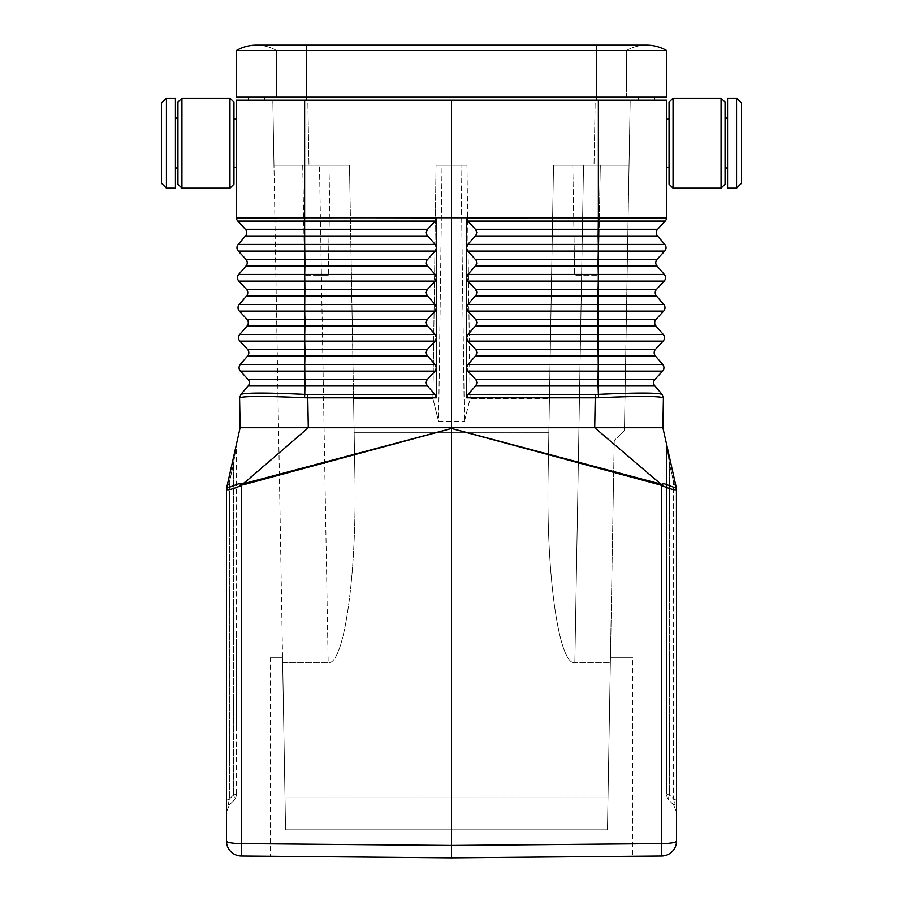 <?xml version="1.0" encoding="UTF-8"?>
<svg xmlns="http://www.w3.org/2000/svg" width="903" height="903" viewBox="0 0 903 903"><rect width="100%" height="100%" fill="white"/><g stroke="black" fill="none" stroke-linecap="round" stroke-linejoin="round"><path stroke-width="0.68" stroke-dasharray="4.51 3.39" d="M240.808 394.464L239.588 397.828L240.808 394.464L248.111 385.999A5 5 0 0 0 247.998 379.339L304.932 379.339L304.729 364.462L240.277 364.462L247.591 355.996A5 5 0 0 0 247.478 349.326L239.871 341.12A5 5 0 0 1 239.758 334.449L247.072 325.983A5 5 0 0 0 246.948 319.323L239.351 311.117A5 5 0 0 1 239.239 304.446L304.706 304.446L304.695 281.104L435.144 281.104L427.142 289.716L426.171 292.628L427.142 295.563L435.133 304.446L436.431 307.709L436.375 367.905L435.077 364.462L426.227 353.671L426.803 350.161L435.099 341.12L436.409 337.722L435.099 334.449L427.108 325.577L426.137 322.631L427.119 319.718L435.122 311.117L436.431 307.889L436.454 277.887M676.55 489.347L676.55 841.009A15.001 2.607 0 0 1 661.685 843.616L661.685 485.498C670.557 489.223 675.512 490.51 676.55 489.358L674.97 481.717L673.627 482.191L676.437 488.241L670.827 463.205L674.97 481.717L673.627 482.191L676.55 489.347L676.437 488.241L663.434 483.432L661.685 485.498L660.274 484.934L663.434 483.432M670.827 463.205L669.484 463.69L666.437 443.576L666.549 793.692L666.549 444.671L669.484 463.69L670.827 463.205L666.437 443.576L670.827 463.205M655.002 379.339L598.068 379.339L598.26 371.133L467.935 371.133L475.937 379.734L476.919 382.646L475.949 385.592L467.957 394.464L466.648 397.828L466.546 277.887M466.558 247.693L466.49 217.871L598.373 217.894L451.5 217.691L451.5 427.74L662.881 427.74L676.55 488.794M466.558 247.873L466.546 277.706M663.333 397.749L662.125 394.385L663.333 397.749C658.479 396.045 636.875 396.045 598.52 397.749L466.648 397.828M662.192 394.464L663.412 397.828L662.881 427.74M467.935 371.133L466.625 367.905L467.923 364.462L475.915 355.579L476.886 352.633L475.915 349.732L467.901 341.12L466.591 337.722L467.901 334.449L475.892 325.577L476.863 322.631L475.881 319.718L467.878 311.117L466.569 307.709L467.867 304.446L475.858 295.563L476.829 292.628L475.858 289.716L467.856 281.104L466.535 277.887M475.61 385.999L598.068 385.999L598.249 394.385C636.118 392.647 657.407 392.647 662.125 394.385L654.889 385.999L598.068 385.999L598.068 379.339L475.599 379.339M467.799 221.088L476.095 230.13L476.75 233.132L475.475 235.965L657.508 235.965L664.811 244.431L598.328 244.431L598.339 221.088L467.799 221.088L466.49 217.871M475.475 235.965L467.822 244.431L466.512 247.693M467.822 244.431L598.328 244.431L598.317 251.102L467.822 251.102L466.512 247.873M467.822 251.102L475.825 259.703L476.807 262.615L475.836 265.561L467.844 274.433L466.535 277.706M467.867 304.446L663.761 304.446A5 5 0 0 1 663.649 311.117L467.878 311.117M662.723 364.462L598.271 364.462L598.079 349.326L655.522 349.326A5 5 0 0 0 655.409 355.996A5 5 0 0 1 655.522 349.326L663.129 341.12L467.901 341.12M663.242 334.449L598.283 334.449L598.091 319.323L656.052 319.323L663.649 311.117M475.497 265.967L598.113 265.967L598.125 259.308L657.091 259.308A5 5 0 0 0 656.978 265.967L598.113 265.967L598.305 274.433L664.292 274.433L656.978 265.967A5 5 0 0 1 657.091 259.308L664.698 251.102L598.317 251.102L598.125 259.308L475.497 259.308M475.463 229.294L657.621 229.294L665.218 221.088L598.339 221.088L598.373 217.894L608.329 217.792L598.373 217.691L598.373 100.165L666.549 100.165L666.549 217.871A5 5 0 0 1 665.218 221.088M666.549 217.691L598.384 217.691M233.945 184.189L233.945 102.163M229.949 188.185L229.949 98.167M436.442 247.693L436.51 217.871L304.627 217.894L451.5 217.691L304.627 217.691L304.627 100.165L451.5 100.165L451.5 217.691L598.373 217.691M175.43 98.167L175.43 188.185M669.055 184.189L669.055 102.163M673.051 188.185L673.051 98.167M666.549 143.171L666.549 167.179L666.549 143.171M248.449 97.163L306.467 97.163L248.449 97.163L248.449 100.165L306.467 100.165L248.449 100.165M654.551 97.163L596.533 97.163L654.551 97.163L654.551 100.165L596.533 100.165L654.551 100.165M304.627 100.165L236.451 100.165L236.451 217.871A5 5 0 0 0 237.782 221.088L435.201 221.088L436.51 217.871M427.469 295.981L246.542 295.981A5 5 0 0 0 246.429 289.31L238.832 281.104A5 5 0 0 1 238.708 274.433L246.022 265.967A5 5 0 0 0 245.909 259.308L238.302 251.102A5 5 0 0 1 238.189 244.431L245.492 235.965L304.864 235.965L304.627 217.894L294.671 217.792L304.627 217.691M664.811 244.431A5 5 0 0 1 664.698 251.102A5 5 0 0 0 664.811 244.431M161.434 103.168L161.434 183.185M660.274 484.934L451.398 428.462L660.804 484.064L594.716 427.74L595.201 394.464L598.249 394.385L598.52 397.749M226.45 488.794L240.119 427.74L451.5 427.74L451.5 857.85L632.743 856.27L451.5 857.85L270.257 856.27L451.5 857.85L632.743 856.27L632.743 657.802L610.439 657.802L607.437 829.846L285.562 829.846L607.437 829.846L285.562 829.846L282.639 662.813L328.161 662.813C344.235 664.924 356.967 574.918 354.868 473.962L349.472 165.181L354.868 473.962L353.547 398.686L432.909 398.686L353.547 398.686L354.145 432.74L548.855 432.74L548.132 473.962L553.528 165.181L629.041 165.181L553.528 165.181L629.041 165.181L583.53 165.181L574.839 662.813C558.765 664.924 546.033 574.918 548.132 473.962C546.033 574.918 558.765 664.924 574.839 662.813L610.349 662.813L574.839 662.813L583.53 165.181L553.528 165.181L548.132 473.962L553.528 165.181L549.453 398.686L470.091 398.686L549.453 398.686L548.855 432.74L354.145 432.74L354.868 473.962C356.967 574.918 344.235 664.924 328.161 662.813L282.639 662.813L285.562 829.846L284.998 797.834L608.001 797.834L607.437 829.846L610.349 662.813L607.437 829.846L285.562 829.846L284.998 797.834L608.001 797.834L610.439 657.802L632.743 657.802M661.685 856.01A15.001 15.001 0 0 0 676.55 841.009A15.001 15.001 0 0 1 661.685 856.01L661.685 843.616L451.5 845.456L241.315 843.616A15.001 2.607 180 0 1 226.45 841.009A15.001 15.001 0 0 0 241.315 856.01L451.5 857.85M666.549 793.692A10.001 1.738 180 0 0 669.484 794.922L673.627 799.065L673.627 482.191L673.627 799.065C674.744 803.907 674.744 805.86 673.627 804.912L676.55 811.978L673.627 804.912L669.484 800.769L673.627 804.912C674.744 805.86 674.744 803.907 673.627 799.065L676.55 800.295L673.627 799.065L669.484 794.922A10.001 5.102 -45 0 0 669.484 800.769A10.001 10.001 0 0 1 666.549 793.692A10.001 10.001 0 0 0 669.484 800.769A10.001 5.102 135 0 1 669.484 794.922L669.484 463.69L673.627 482.191L669.484 463.69L669.484 794.922A10.001 1.738 0 0 1 666.549 793.692A10.001 10.001 0 0 0 669.484 800.769M264.455 97.163L264.455 100.165L638.545 100.165L264.455 100.165L264.455 97.163L596.533 97.163L264.455 97.163M307.821 100.165L272.819 100.165L273.959 165.181L349.472 165.181L273.959 165.181L319.47 165.181L273.959 165.181L282.639 662.813L272.819 100.165L630.181 100.165L629.041 165.181L630.181 100.165L595.179 100.165L594.039 165.181L595.179 100.165L307.821 100.165L308.961 165.181L307.821 100.165M624.413 430.686L629.041 165.181L624.413 430.686L614.232 440.506L610.349 662.813L614.232 440.506L624.413 430.686M596.533 100.165L596.533 45.15L596.533 100.165L596.533 45.15L306.467 45.15L306.467 97.163L276.453 97.163L276.453 50.512L666.549 50.512L666.549 97.163L276.453 97.163L276.453 50.512A40.014 40.014 0 0 0 256.452 45.15A40.014 40.014 0 0 1 276.453 50.512L596.533 50.512L306.467 50.512L306.467 97.163L626.547 97.163L626.547 50.512A40.014 40.014 0 0 1 646.548 45.15A40.014 40.014 0 0 0 626.547 50.512L626.547 97.163L306.467 97.163L306.467 100.165L596.533 100.165L306.467 100.165L306.467 45.15L306.467 50.512L236.451 50.512L236.451 97.163L306.467 97.163L306.467 100.165M464.39 421.498L470.091 398.686L466.964 165.181L460.959 165.181L464.39 421.498L460.959 165.181L442.041 165.181L438.61 421.498L464.39 421.498L438.61 421.498L432.909 398.686L438.61 421.498L442.041 165.181L466.964 165.181L470.091 398.686L464.39 421.498M572.784 165.181L600.292 165.181L572.784 165.181L600.292 165.181L572.784 165.181L574.703 275.212L598.362 275.212L574.703 275.212L572.784 165.181M638.545 97.163L638.545 100.165L638.545 97.163M236.451 699.701C236.451 703.99 236.451 703.99 236.451 699.701L236.451 639.753L236.451 699.701M436.036 165.181L466.964 165.181L436.036 165.181L442.041 165.181L436.036 165.181L432.909 398.686L436.036 165.181M166.434 98.167L166.434 188.185M725.064 184.189L725.064 102.163M725.064 143.171L725.064 167.179L725.064 143.171M741.566 183.185L741.566 103.168M736.566 188.185L736.566 98.167M236.451 660.714L236.451 702.523L236.451 660.714M669.055 143.171L669.055 167.179L669.055 143.171M240.401 371.133L435.065 371.133L427.063 379.734L426.081 382.646L427.051 385.592L435.043 394.464L307.799 394.464L307.765 397.817L304.48 397.749C266.125 396.045 244.521 396.045 239.667 397.749L240.875 394.385C245.593 392.647 266.882 392.647 304.751 394.385L304.932 379.339L427.401 379.339M233.945 143.171L233.945 167.179L233.945 143.171M316.468 275.212L328.297 275.212L316.468 275.212M316.468 165.181L302.708 165.181L316.468 165.181M349.472 165.181L319.47 165.181L328.161 662.813L319.47 165.181L349.472 165.181M451.5 100.165L598.373 100.165M598.362 275.212L600.292 165.181L598.362 275.212M435.065 371.133L436.375 367.905L436.352 397.828L435.043 394.464M226.45 841.009L226.45 489.358L229.373 482.191L233.516 463.69L233.516 794.922L229.373 799.065L229.373 482.191L226.45 489.347L226.45 800.295L229.373 799.065L233.516 794.922A10.001 1.738 180 0 0 236.451 793.692A10.001 10.001 0 0 1 233.516 800.769L229.373 804.912C228.256 805.86 228.256 803.907 229.373 799.065L226.45 800.295L226.45 811.978L229.373 804.912C228.256 805.86 228.256 803.907 229.373 799.065L229.373 482.191L233.516 463.69L232.173 463.205L236.563 443.576L226.563 488.252L228.03 481.717L229.373 482.191L228.03 481.717L232.173 463.205L233.516 463.69L236.563 443.576L236.451 793.692A10.001 10.001 0 0 1 233.516 800.769A10.001 5.102 -135 0 0 233.516 794.922A10.001 5.102 45 0 1 233.516 800.769L229.373 804.912L226.45 811.978L226.563 488.241L239.566 483.432L242.726 484.934L451.602 428.462L242.196 484.064L308.284 427.74L307.765 397.817L436.352 397.828M608.001 797.834L284.998 797.834L282.56 657.802L284.998 797.834L608.001 797.834M181.932 188.185L181.932 98.167M436.442 247.873L436.454 277.706M236.451 793.692L236.451 444.671L233.516 463.69L233.516 794.922A10.001 1.738 0 0 0 236.451 793.692A10.001 10.001 0 0 1 233.516 800.769A10.001 10.001 0 0 0 236.451 793.692M236.451 676.358L236.451 727.378L236.451 676.358M226.45 489.347L226.45 489.358C227.488 490.51 232.443 489.223 241.315 485.498L242.726 484.934M435.144 281.104L436.465 277.887M239.566 483.432L241.315 485.498L241.315 856.01M236.451 217.871L236.451 217.871A5 5 0 0 0 237.782 221.088L245.379 229.294L427.537 229.294L426.25 232.094L426.667 234.645L435.178 244.431L436.488 247.693M236.451 724.477L236.451 677.803L236.451 724.477M236.451 631.129L236.451 677.803L236.451 631.129M236.451 663.603C236.451 659.314 236.451 659.314 236.451 663.603L236.451 708.923L236.451 663.603C236.451 659.314 236.451 659.314 236.451 663.603M236.451 692.014C236.451 696.292 236.451 696.292 236.451 692.014M236.451 690.829L236.451 708.923L236.451 690.829M236.451 648.354C236.451 644.076 236.451 644.076 236.451 648.354M236.451 679.993L236.451 694.813L236.451 679.993M304.616 217.691L236.451 217.691M435.201 221.088L427.537 229.294M727.57 188.185L727.57 98.167M245.492 235.965A5 5 0 0 0 245.379 229.294A5 5 0 0 1 245.492 235.965M177.936 184.189L177.936 102.163M177.936 143.171L177.936 167.179L177.936 143.171M436.465 277.706L435.156 274.433L427.164 265.561L426.193 262.615L427.175 259.703L435.178 251.102L436.488 247.873M721.068 188.185L721.068 98.167M236.451 143.171L236.451 167.179L236.451 143.171M302.708 165.181L330.216 165.181L302.708 165.181L304.638 275.212L328.297 275.212L330.216 165.181L328.297 275.212L304.638 275.212L302.708 165.181M270.257 657.802L282.56 657.802L270.257 657.802L270.257 856.27M662.599 371.133L598.26 371.133L598.271 364.462L467.923 364.462M475.576 349.326L598.079 349.326L598.283 334.449L467.901 334.449M656.458 295.981L598.102 295.981L598.091 319.323L475.542 319.323M655.928 325.983L475.554 325.983M664.168 281.104L598.305 281.104L598.305 274.433L467.844 274.433M656.571 289.31L598.102 289.31L598.305 281.104L467.856 281.104M177.428 119.173L177.428 167.179M475.531 295.981L598.102 295.981L598.102 289.31L475.52 289.31M655.409 355.996L475.576 355.996M467.957 394.464L595.201 394.464M646.548 45.15A40.014 40.014 0 0 0 626.547 50.512M247.591 355.996L304.921 355.996L304.729 364.462L435.077 364.462M247.998 379.339A5 5 0 0 1 248.111 385.999L427.39 385.999M239.758 334.449L304.717 334.449L304.717 341.12L435.099 341.12M247.072 325.983L304.909 325.983L304.717 334.449L435.099 334.449M307.799 394.464L304.751 394.385L304.48 397.749M427.424 355.996L304.921 355.996L304.921 349.326L427.424 349.326M247.478 349.326L304.921 349.326L304.717 341.12L239.871 341.12M246.429 289.31L427.48 289.31M239.239 304.446A5 5 0 0 0 239.351 311.117L304.706 311.117L304.706 304.446L435.133 304.446M246.948 319.323L304.909 319.323L304.706 311.117L435.122 311.117M427.446 325.983L304.909 325.983L304.909 319.323L427.458 319.323M238.832 281.104L304.695 281.104L304.683 251.102L435.178 251.102M238.708 274.433L435.156 274.433M246.022 265.967L427.503 265.967M245.909 259.308L427.503 259.308M238.302 251.102L304.683 251.102L304.864 235.965L427.525 235.965M238.189 244.431L435.178 244.431M725.572 167.179L725.572 119.173"/><path stroke-width="1.35" d="M598.373 217.691L451.5 217.691L451.5 100.165L666.549 100.165L666.549 217.871A5 5 0 0 1 665.218 221.088L467.799 221.088L466.49 217.871L608.329 217.792L598.373 217.691L598.373 100.165M475.52 289.31L476.807 292.109L476.389 294.66L467.867 304.446L466.569 307.709L466.535 277.887L467.856 281.104L475.52 289.31L598.102 289.31L598.305 281.104L467.856 281.104M662.192 394.464L663.412 397.828L662.125 394.385L663.412 397.828L662.881 427.74L676.55 488.794M595.201 394.464L598.249 394.385C636.118 392.647 657.407 392.647 662.125 394.385L654.889 385.999A5 5 0 0 1 655.002 379.339L662.599 371.133L467.935 371.133L475.937 379.734L476.919 382.646L475.949 385.592L467.957 394.464L595.201 394.464L595.235 397.817L598.52 397.749C636.875 396.045 658.479 396.045 663.333 397.749M664.168 281.104A5 5 0 0 0 664.292 274.433A5 5 0 0 1 664.168 281.104A5 5 0 0 0 664.292 274.433L598.305 274.433L598.113 265.967L656.978 265.967A5 5 0 0 1 657.091 259.308A5 5 0 0 0 656.978 265.967L664.292 274.433A5 5 0 0 1 664.168 281.104L656.571 289.31A5 5 0 0 0 656.458 295.981A5 5 0 0 1 656.571 289.31A5 5 0 0 0 656.458 295.981L663.761 304.446L656.458 295.981A5 5 0 0 1 656.571 289.31L664.168 281.104L598.305 281.104L598.305 274.433L467.844 274.433L466.535 277.887M598.52 397.749L598.068 385.999L654.889 385.999A5 5 0 0 1 655.002 379.339A5 5 0 0 0 654.889 385.999A5 5 0 0 1 655.002 379.339L662.599 371.133A5 5 0 0 0 662.723 364.462L655.409 355.996A5 5 0 0 1 655.522 349.326L663.129 341.12L467.901 341.12L466.591 337.903L467.901 334.449L475.892 325.577L476.863 322.631L475.881 319.718L467.878 311.117L466.569 307.709L466.625 367.724L467.923 364.462L475.915 355.579L476.886 352.633L475.915 349.732L467.901 341.12M662.599 371.133A5 5 0 0 0 662.723 364.462A5 5 0 0 1 662.599 371.133A5 5 0 0 0 662.723 364.462L655.409 355.996A5 5 0 0 1 655.522 349.326L598.079 349.326L598.091 325.983L475.554 325.983M655.928 325.983L598.091 325.983L598.091 319.323L656.052 319.323A5 5 0 0 0 655.928 325.983A5 5 0 0 1 656.052 319.323A5 5 0 0 0 655.928 325.983L663.242 334.449L655.928 325.983A5 5 0 0 1 656.052 319.323L663.649 311.117L467.878 311.117M475.497 259.308L598.125 259.308L598.317 251.102L467.822 251.102L476.366 260.595L476.694 263.653L475.497 265.967L598.113 265.967L598.125 259.308L657.091 259.308L664.698 251.102A5 5 0 0 0 664.811 244.431L657.508 235.965A5 5 0 0 1 657.621 229.294L665.218 221.088A5 5 0 0 0 666.549 217.871L304.627 217.691L304.627 100.165L236.451 100.165L236.451 217.871A5 5 0 0 0 237.782 221.088L435.201 221.088L436.51 217.871L304.627 217.691M233.945 102.163L233.945 184.189L229.949 188.185L229.949 98.167L233.945 102.163M673.051 98.167L669.055 102.163L669.055 184.189L673.051 188.185L721.068 188.185L721.068 98.167L673.051 98.167L673.051 188.185M248.449 97.163L248.449 100.165M654.551 97.163L654.551 100.165M632.743 856.27L661.685 856.01A15.001 15.001 0 0 0 676.55 841.009L676.437 488.241L663.434 483.432L660.274 484.934L451.398 428.462L660.804 484.064L594.716 427.74L662.881 427.74M663.242 334.449A5 5 0 0 1 663.129 341.12A5 5 0 0 0 663.242 334.449A5 5 0 0 1 663.129 341.12A5 5 0 0 0 663.242 334.449L467.901 334.449M166.434 188.185L161.434 183.185L161.434 103.168L166.434 98.167L166.434 188.185L175.43 188.185L175.43 98.167L166.434 98.167M676.55 489.358L676.55 489.347C675.512 490.51 670.557 489.223 661.685 485.498L661.685 843.616A15.001 2.607 180 0 0 676.55 841.009A15.001 15.001 0 0 1 661.685 856.01L451.5 857.85L451.5 427.74L594.716 427.74L595.235 397.817L466.648 397.828L466.625 367.724L467.935 371.133M306.467 100.165L306.467 97.163L236.451 97.163L236.451 50.512A40.014 40.014 0 0 1 256.452 45.15A40.014 40.014 0 0 0 236.451 50.512L306.467 50.512L306.467 45.15L256.452 45.15L646.548 45.15A40.014 40.014 0 0 1 666.549 50.512L306.467 50.512L306.467 97.163L666.549 97.163L666.549 50.512A40.014 40.014 0 0 0 646.548 45.15A40.014 40.014 0 0 1 666.549 50.512M663.434 483.432L661.685 485.498L660.274 484.934M466.648 397.828L467.957 394.464M721.068 98.167L725.064 102.163L725.064 184.189L721.068 188.185M741.566 103.168L741.566 183.185L736.566 188.185L736.566 98.167L741.566 103.168M663.761 304.446A5 5 0 0 1 663.649 311.117A5 5 0 0 0 663.761 304.446L467.867 304.446M467.799 221.088L475.802 229.701L476.773 232.613L475.802 235.559L467.822 244.431L466.512 247.693L466.535 277.706M435.065 371.133L427.063 379.734L426.081 382.646L427.051 385.592L435.043 394.464L307.799 394.464L307.765 397.817L304.48 397.749C266.125 396.045 244.521 396.045 239.667 397.749L240.875 394.385L248.111 385.999A5 5 0 0 0 247.998 379.339L240.401 371.133L435.065 371.133L436.375 367.905L435.077 364.462L427.085 355.579L426.114 352.633L427.085 349.732L435.099 341.12L436.409 337.903L436.431 307.709L435.133 304.446L427.142 295.563L426.171 292.628L427.142 289.716L435.144 281.104L436.454 277.887M451.5 100.165L304.627 100.165M240.277 364.462A5 5 0 0 0 240.401 371.133A5 5 0 0 1 240.277 364.462L304.729 364.462L304.921 355.996L247.591 355.996A5 5 0 0 0 247.478 349.326A5 5 0 0 1 247.591 355.996L240.277 364.462A5 5 0 0 0 240.401 371.133L247.998 379.339A5 5 0 0 1 248.111 385.999L304.932 385.999L304.751 394.385C266.882 392.647 245.593 392.647 240.875 394.385L239.588 397.828L240.119 427.74L226.45 488.794M240.808 394.464L239.588 397.828L240.119 427.74L308.284 427.74L241.315 485.498L241.315 843.616L451.5 845.456L661.685 843.616L661.685 856.01M181.932 188.185L177.936 184.189L177.936 102.163L181.932 98.167L181.932 188.185L229.949 188.185M451.5 857.85L241.315 856.01A15.001 15.001 0 0 1 226.45 841.009L226.45 489.347L226.563 488.241L239.566 483.432L241.315 485.498C232.443 489.223 227.488 490.51 226.45 489.358L226.495 488.636M226.45 489.358L226.563 488.252M435.043 394.464L436.352 397.828L307.765 397.817L308.284 427.74L451.5 427.74L451.5 217.691L236.451 217.871A5 5 0 0 0 237.782 221.088L245.379 229.294L427.537 229.294L426.25 232.094L426.667 234.645L435.178 244.431L436.488 247.693L436.51 217.871M427.424 355.996L304.921 355.996L304.921 349.326L247.478 349.326L239.871 341.12A5 5 0 0 1 239.758 334.449L247.072 325.983A5 5 0 0 0 246.948 319.323L239.351 311.117A5 5 0 0 1 239.239 304.446L304.706 304.446L304.898 289.31L246.429 289.31A5 5 0 0 1 246.542 295.981L239.239 304.446L246.542 295.981A5 5 0 0 0 246.429 289.31L238.832 281.104L435.144 281.104M435.178 251.102L426.634 260.595L426.306 263.653L427.503 265.967L304.887 265.967L304.875 259.308L245.909 259.308A5 5 0 0 1 246.022 265.967L304.887 265.967L304.695 274.433L238.708 274.433A5 5 0 0 0 238.832 281.104A5 5 0 0 1 238.708 274.433L246.022 265.967A5 5 0 0 0 245.909 259.308L238.302 251.102L435.178 251.102L436.442 247.873M304.616 217.691L304.672 244.431L238.189 244.431A5 5 0 0 0 238.302 251.102A5 5 0 0 1 238.189 244.431L245.492 235.965A5 5 0 0 0 245.379 229.294A5 5 0 0 1 245.492 235.965L427.525 235.965M736.566 98.167L727.57 98.167L727.57 188.185L736.566 188.185M435.133 304.446L304.706 304.446L304.706 311.117L435.122 311.117L436.431 307.889L436.465 277.887M466.512 247.693L466.49 217.871M436.352 397.828L436.409 337.722L435.099 334.449L427.108 325.577L426.137 322.631L427.119 319.718L435.122 311.117M435.201 221.088L427.537 229.294M427.503 265.967L435.156 274.433L436.465 277.706L436.488 247.873M475.497 265.967L467.844 274.433M239.566 483.432L242.196 484.064L451.602 428.462L242.726 484.934M657.621 229.294A5 5 0 0 0 657.508 235.965A5 5 0 0 1 657.621 229.294L475.463 229.294M467.822 251.102L466.512 247.873M475.542 319.323L598.091 319.323L598.102 289.31L656.571 289.31M656.458 295.981L475.531 295.981M655.409 355.996L475.576 355.996M662.723 364.462L598.271 364.462L598.079 349.326L475.576 349.326M177.936 167.179L177.428 119.173L175.43 117.164M646.548 45.15L596.533 45.15L596.533 100.165M657.508 235.965L598.136 235.965L598.328 244.431L664.811 244.431A5 5 0 0 1 664.698 251.102L598.317 251.102L598.328 244.431L467.822 244.431M467.923 364.462L598.271 364.462L598.068 379.339L475.599 379.339M475.475 235.965L598.136 235.965L598.384 217.691M427.39 385.999L304.932 385.999L304.729 364.462L435.077 364.462M247.998 379.339L427.401 379.339M241.315 856.01A15.001 15.001 0 0 1 226.45 841.009A15.001 2.607 0 0 0 241.315 843.616L241.315 856.01M725.064 119.173L725.572 167.179L727.57 169.177M239.239 304.446A5 5 0 0 0 239.351 311.117L304.706 311.117L304.909 319.323L427.458 319.323M427.424 349.326L304.921 349.326L304.717 341.12L239.871 341.12A5 5 0 0 1 239.758 334.449L304.717 334.449L304.909 325.983L247.072 325.983A5 5 0 0 0 246.948 319.323L304.909 319.323L304.909 325.983L427.446 325.983M435.099 341.12L304.717 341.12L304.717 334.449L435.099 334.449M427.503 259.308L304.875 259.308L304.672 244.431L435.178 244.431M427.48 289.31L304.898 289.31L304.695 274.433L435.156 274.433M246.542 295.981L427.469 295.981M304.48 397.749L304.751 394.385L307.799 394.464M475.61 385.999L598.068 385.999L598.068 379.339L655.002 379.339M666.549 119.173L669.055 119.173M181.932 98.167L229.949 98.167M725.572 119.173L727.57 117.164M236.451 119.173L233.945 119.173M666.549 167.179L669.055 167.179M236.451 167.179L233.945 167.179M177.428 167.179L175.43 169.177"/></g></svg>
